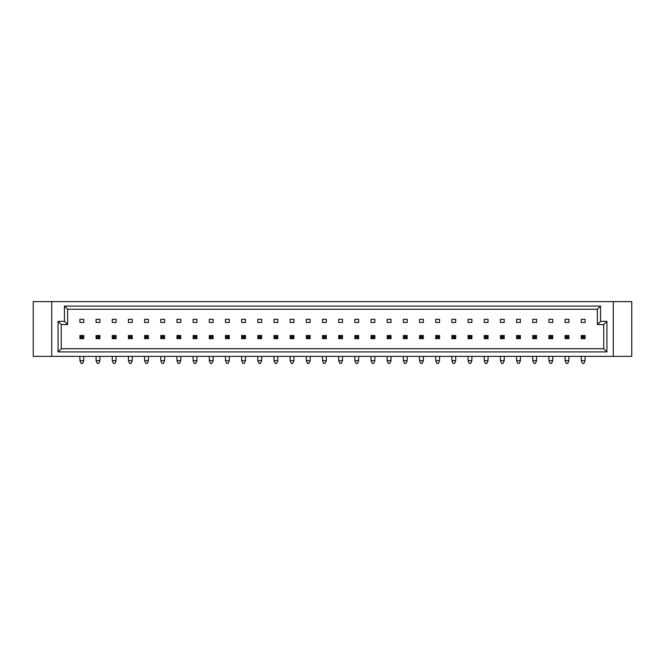 <?xml version="1.0" encoding="UTF-8"?>
<svg xmlns="http://www.w3.org/2000/svg" width="665" height="665" viewBox="0 0 665 665"><rect width="100%" height="100%" fill="white"/><g stroke="black" fill="none" stroke-linecap="round" stroke-linejoin="round"><path stroke-width="1" d="M33.25 301.619L33.25 356.374L631.75 356.374L631.75 301.619L33.25 301.619M58.079 321.361L64.447 321.361L64.447 306.075L600.553 306.075L600.553 321.361L606.921 321.361L606.921 351.918L58.079 351.918L58.079 321.361L61.263 324.545L61.263 348.734L603.737 348.734L603.737 324.545L597.37 324.545L597.37 309.258L67.63 309.258L67.63 324.545L61.263 324.545M613.288 301.619L613.288 356.374M51.712 356.374L51.712 301.619M565.084 322.5L568.908 322.5L568.908 319.316L565.084 319.316L565.084 322.5M581.26 322.5L585.084 322.5L585.084 319.316L581.26 319.316L581.26 322.5M548.916 322.5L552.731 322.5L552.731 319.316L548.916 319.316L548.916 322.5M532.74 322.5L536.564 322.5L536.564 319.316L532.74 319.316L532.74 322.5M516.572 322.5L520.387 322.5L520.387 319.316L516.572 319.316L516.572 322.5M500.396 322.5L504.22 322.5L504.22 319.316L500.396 319.316L500.396 322.5M484.228 322.5L488.044 322.5L488.044 319.316L484.228 319.316L484.228 322.5M468.052 322.5L471.876 322.5L471.876 319.316L468.052 319.316L468.052 322.5M451.884 322.5L455.7 322.5L455.7 319.316L451.884 319.316L451.884 322.5M435.708 322.5L439.532 322.5L439.532 319.316L435.708 319.316L435.708 322.5M419.54 322.5L423.356 322.5L423.356 319.316L419.54 319.316L419.54 322.5M403.364 322.5L407.188 322.5L407.188 319.316L403.364 319.316L403.364 322.5M387.196 322.5L391.012 322.5L391.012 319.316L387.196 319.316L387.196 322.5M371.02 322.5L374.844 322.5L374.844 319.316L371.02 319.316L371.02 322.5M354.852 322.5L358.668 322.5L358.668 319.316L354.852 319.316L354.852 322.5M338.676 322.5L342.5 322.5L342.5 319.316L338.676 319.316L338.676 322.5M322.5 322.5L326.324 322.5L326.324 319.316L322.5 319.316L322.5 322.5M306.332 322.5L310.148 322.5L310.148 319.316L306.332 319.316L306.332 322.5M290.156 322.5L293.98 322.5L293.98 319.316L290.156 319.316L290.156 322.5M273.988 322.5L277.804 322.5L277.804 319.316L273.988 319.316L273.988 322.5M257.812 322.5L261.636 322.5L261.636 319.316L257.812 319.316L257.812 322.5M241.644 322.5L245.46 322.5L245.46 319.316L241.644 319.316L241.644 322.5M225.468 322.5L229.292 322.5L229.292 319.316L225.468 319.316L225.468 322.5M209.3 322.5L213.116 322.5L213.116 319.316L209.3 319.316L209.3 322.5M193.124 322.5L196.948 322.5L196.948 319.316L193.124 319.316L193.124 322.5M176.957 322.5L180.772 322.5L180.772 319.316L176.957 319.316L176.957 322.5M160.78 322.5L164.604 322.5L164.604 319.316L160.78 319.316L160.78 322.5M144.613 322.5L148.428 322.5L148.428 319.316L144.613 319.316L144.613 322.5M128.436 322.5L132.26 322.5L132.26 319.316L128.436 319.316L128.436 322.5M112.269 322.5L116.084 322.5L116.084 319.316L112.269 319.316L112.269 322.5M96.093 322.5L99.916 322.5L99.916 319.316L96.093 319.316L96.093 322.5M79.916 322.5L83.74 322.5L83.74 319.316L79.916 319.316L79.916 322.5M606.921 351.918L603.737 348.734M603.737 324.545L606.921 321.361M597.37 324.545L600.553 321.361M58.079 351.918L61.263 348.734M597.37 309.258L600.553 306.075M67.63 309.258L64.447 306.075M64.447 321.361L67.63 324.545M583.945 363.381L582.39 363.381L581.26 360.63L585.084 360.63L583.945 363.381M581.26 335.493L585.084 335.493L585.084 338.676L581.26 338.676L581.26 335.493L582.39 336.623L582.39 337.546L583.945 337.546L583.945 336.623L582.39 336.623M581.26 356.374L581.26 360.63M585.084 356.374L585.084 360.63M582.39 337.546L581.26 338.676M585.084 335.493L583.945 336.623M583.945 337.546L585.084 338.676M567.777 363.381L566.223 363.381L565.084 360.63L568.908 360.63L567.777 363.381M565.084 335.493L568.908 335.493L568.908 338.676L565.084 338.676L565.084 335.493L566.223 336.623L566.223 337.546L567.777 337.546L567.777 336.623L566.223 336.623M565.084 356.374L565.084 360.63M568.908 356.374L568.908 360.63M566.223 337.546L565.084 338.676M568.908 335.493L567.777 336.623M567.777 337.546L568.908 338.676M551.601 363.381L550.046 363.381L548.916 360.63L552.731 360.63L551.601 363.381M548.916 335.493L552.731 335.493L552.731 338.676L548.916 338.676L548.916 335.493L550.046 336.623L550.046 337.546L551.601 337.546L551.601 336.623L550.046 336.623M548.916 356.374L548.916 360.63M552.731 356.374L552.731 360.63M550.046 337.546L548.916 338.676M552.731 335.493L551.601 336.623M551.601 337.546L552.731 338.676M519.257 363.381L517.702 363.381L516.572 360.63L520.387 360.63L519.257 363.381M516.572 335.493L520.387 335.493L520.387 338.676L516.572 338.676L516.572 335.493L517.702 336.623L517.702 337.546L519.257 337.546L519.257 336.623L517.702 336.623M516.572 356.374L516.572 360.63M520.387 356.374L520.387 360.63M517.702 337.546L516.572 338.676M520.387 335.493L519.257 336.623M519.257 337.546L520.387 338.676M486.913 363.381L485.359 363.381L484.228 360.63L488.044 360.63L486.913 363.381M484.228 335.493L488.044 335.493L488.044 338.676L484.228 338.676L484.228 335.493L485.359 336.623L485.359 337.546L486.913 337.546L486.913 336.623L485.359 336.623M484.228 356.374L484.228 360.63M488.044 356.374L488.044 360.63M485.359 337.546L484.228 338.676M488.044 335.493L486.913 336.623M486.913 337.546L488.044 338.676M454.569 363.381L453.015 363.381L451.884 360.63L455.7 360.63L454.569 363.381M451.884 335.493L455.7 335.493L455.7 338.676L451.884 338.676L451.884 335.493L453.015 336.623L453.015 337.546L454.569 337.546L454.569 336.623L453.015 336.623M451.884 356.374L451.884 360.63M455.7 356.374L455.7 360.63M453.015 337.546L451.884 338.676M455.7 335.493L454.569 336.623M454.569 337.546L455.7 338.676M535.433 363.381L533.879 363.381L532.74 360.63L536.564 360.63L535.433 363.381M532.74 335.493L536.564 335.493L536.564 338.676L532.74 338.676L532.74 335.493L533.879 336.623L533.879 337.546L535.433 337.546L535.433 336.623L533.879 336.623M532.74 356.374L532.74 360.63M536.564 356.374L536.564 360.63M533.879 337.546L532.74 338.676M536.564 335.493L535.433 336.623M535.433 337.546L536.564 338.676M503.089 363.381L501.526 363.381L500.396 360.63L504.22 360.63L503.089 363.381M500.396 335.493L504.22 335.493L504.22 338.676L500.396 338.676L500.396 335.493L501.526 336.623L501.526 337.546L503.089 337.546L503.089 336.623L501.526 336.623M500.396 356.374L500.396 360.63M504.22 356.374L504.22 360.63M501.526 337.546L500.396 338.676M504.22 335.493L503.089 336.623M503.089 337.546L504.22 338.676M470.745 363.381L469.182 363.381L468.052 360.63L471.876 360.63L470.745 363.381M468.052 335.493L471.876 335.493L471.876 338.676L468.052 338.676L468.052 335.493L469.182 336.623L469.182 337.546L470.745 337.546L470.745 336.623L469.182 336.623M468.052 356.374L468.052 360.63M471.876 356.374L471.876 360.63M469.182 337.546L468.052 338.676M471.876 335.493L470.745 336.623M470.745 337.546L471.876 338.676M438.401 363.381L436.839 363.381L435.708 360.63L439.532 360.63L438.401 363.381M435.708 335.493L439.532 335.493L439.532 338.676L435.708 338.676L435.708 335.493L436.839 336.623L436.839 337.546L438.401 337.546L438.401 336.623L436.839 336.623M435.708 356.374L435.708 360.63M439.532 356.374L439.532 360.63M436.839 337.546L435.708 338.676M439.532 335.493L438.401 336.623M438.401 337.546L439.532 338.676M422.225 363.381L420.671 363.381L419.54 360.63L423.356 360.63L422.225 363.381M419.54 335.493L423.356 335.493L423.356 338.676L419.54 338.676L419.54 335.493L420.671 336.623L420.671 337.546L422.225 337.546L422.225 336.623L420.671 336.623M419.54 356.374L419.54 360.63M423.356 356.374L423.356 360.63M420.671 337.546L419.54 338.676M423.356 335.493L422.225 336.623M422.225 337.546L423.356 338.676M389.881 363.381L388.327 363.381L387.196 360.63L391.012 360.63L389.881 363.381M387.196 335.493L391.012 335.493L391.012 338.676L387.196 338.676L387.196 335.493L388.327 336.623L388.327 337.546L389.881 337.546L389.881 336.623L388.327 336.623M387.196 356.374L387.196 360.63M391.012 356.374L391.012 360.63M388.327 337.546L387.196 338.676M391.012 335.493L389.881 336.623M389.881 337.546L391.012 338.676M357.537 363.381L355.983 363.381L354.852 360.63L358.668 360.63L357.537 363.381M354.852 335.493L358.668 335.493L358.668 338.676L354.852 338.676L354.852 335.493L355.983 336.623L355.983 337.546L357.537 337.546L357.537 336.623L355.983 336.623M354.852 356.374L354.852 360.63M358.668 356.374L358.668 360.63M355.983 337.546L354.852 338.676M358.668 335.493L357.537 336.623M357.537 337.546L358.668 338.676M406.049 363.381L404.495 363.381L403.364 360.63L407.188 360.63L406.049 363.381M403.364 335.493L407.188 335.493L407.188 338.676L403.364 338.676L403.364 335.493L404.495 336.623L404.495 337.546L406.049 337.546L406.049 336.623L404.495 336.623M403.364 356.374L403.364 360.63M407.188 356.374L407.188 360.63M404.495 337.546L403.364 338.676M407.188 335.493L406.049 336.623M406.049 337.546L407.188 338.676M373.705 363.381L372.151 363.381L371.02 360.63L374.844 360.63L373.705 363.381M371.02 335.493L374.844 335.493L374.844 338.676L371.02 338.676L371.02 335.493L372.151 336.623L372.151 337.546L373.705 337.546L373.705 336.623L372.151 336.623M371.02 356.374L371.02 360.63M374.844 356.374L374.844 360.63M372.151 337.546L371.02 338.676M374.844 335.493L373.705 336.623M373.705 337.546L374.844 338.676M341.361 363.381L339.807 363.381L338.676 360.63L342.5 360.63L341.361 363.381M338.676 335.493L342.5 335.493L342.5 338.676L338.676 338.676L338.676 335.493L339.807 336.623L339.807 337.546L341.361 337.546L341.361 336.623L339.807 336.623M338.676 356.374L338.676 360.63M342.5 356.374L342.5 360.63M339.807 337.546L338.676 338.676M342.5 335.493L341.361 336.623M341.361 337.546L342.5 338.676M309.017 363.381L307.463 363.381L306.332 360.63L310.148 360.63L309.017 363.381M306.332 335.493L310.148 335.493L310.148 338.676L306.332 338.676L306.332 335.493L307.463 336.623L307.463 337.546L309.017 337.546L309.017 336.623L307.463 336.623M306.332 356.374L306.332 360.63M310.148 356.374L310.148 360.63M307.463 337.546L306.332 338.676M310.148 335.493L309.017 336.623M309.017 337.546L310.148 338.676M276.673 363.381L275.119 363.381L273.988 360.63L277.804 360.63L276.673 363.381M273.988 335.493L277.804 335.493L277.804 338.676L273.988 338.676L273.988 335.493L275.119 336.623L275.119 337.546L276.673 337.546L276.673 336.623L275.119 336.623M273.988 356.374L273.988 360.63M277.804 356.374L277.804 360.63M275.119 337.546L273.988 338.676M277.804 335.493L276.673 336.623M276.673 337.546L277.804 338.676M244.329 363.381L242.775 363.381L241.644 360.63L245.46 360.63L244.329 363.381M241.644 335.493L245.46 335.493L245.46 338.676L241.644 338.676L241.644 335.493L242.775 336.623L242.775 337.546L244.329 337.546L244.329 336.623L242.775 336.623M241.644 356.374L241.644 360.63M245.46 356.374L245.46 360.63M242.775 337.546L241.644 338.676M245.46 335.493L244.329 336.623M244.329 337.546L245.46 338.676M211.985 363.381L210.431 363.381L209.3 360.63L213.116 360.63L211.985 363.381M209.3 335.493L213.116 335.493L213.116 338.676L209.3 338.676L209.3 335.493L210.431 336.623L210.431 337.546L211.985 337.546L211.985 336.623L210.431 336.623M209.3 356.374L209.3 360.63M213.116 356.374L213.116 360.63M210.431 337.546L209.3 338.676M213.116 335.493L211.985 336.623M211.985 337.546L213.116 338.676M179.641 363.381L178.087 363.381L176.957 360.63L180.772 360.63L179.641 363.381M176.957 335.493L180.772 335.493L180.772 338.676L176.957 338.676L176.957 335.493L178.087 336.623L178.087 337.546L179.641 337.546L179.641 336.623L178.087 336.623M176.957 356.374L176.957 360.63M180.772 356.374L180.772 360.63M178.087 337.546L176.957 338.676M180.772 335.493L179.641 336.623M179.641 337.546L180.772 338.676M147.297 363.381L145.743 363.381L144.613 360.63L148.428 360.63L147.297 363.381M144.613 335.493L148.428 335.493L148.428 338.676L144.613 338.676L144.613 335.493L145.743 336.623L145.743 337.546L147.297 337.546L147.297 336.623L145.743 336.623M144.613 356.374L144.613 360.63M148.428 356.374L148.428 360.63M145.743 337.546L144.613 338.676M148.428 335.493L147.297 336.623M147.297 337.546L148.428 338.676M114.954 363.381L113.399 363.381L112.269 360.63L116.084 360.63L114.954 363.381M112.269 335.493L116.084 335.493L116.084 338.676L112.269 338.676L112.269 335.493L113.399 336.623L113.399 337.546L114.954 337.546L114.954 336.623L113.399 336.623M112.269 356.374L112.269 360.63M116.084 356.374L116.084 360.63M113.399 337.546L112.269 338.676M116.084 335.493L114.954 336.623M114.954 337.546L116.084 338.676M82.61 363.381L81.055 363.381L79.916 360.63L83.74 360.63L82.61 363.381M79.916 335.493L83.74 335.493L83.74 338.676L79.916 338.676L79.916 335.493L81.055 336.623L81.055 337.546L82.61 337.546L82.61 336.623L81.055 336.623M79.916 356.374L79.916 360.63M83.74 356.374L83.74 360.63M81.055 337.546L79.916 338.676M83.74 335.493L82.61 336.623M82.61 337.546L83.74 338.676M325.193 363.381L323.639 363.381L322.5 360.63L326.324 360.63L325.193 363.381M322.5 335.493L326.324 335.493L326.324 338.676L322.5 338.676L322.5 335.493L323.639 336.623L323.639 337.546L325.193 337.546L325.193 336.623L323.639 336.623M322.5 356.374L322.5 360.63M326.324 356.374L326.324 360.63M323.639 337.546L322.5 338.676M326.324 335.493L325.193 336.623M325.193 337.546L326.324 338.676M292.849 363.381L291.295 363.381L290.156 360.63L293.98 360.63L292.849 363.381M290.156 335.493L293.98 335.493L293.98 338.676L290.156 338.676L290.156 335.493L291.295 336.623L291.295 337.546L292.849 337.546L292.849 336.623L291.295 336.623M290.156 356.374L290.156 360.63M293.98 356.374L293.98 360.63M291.295 337.546L290.156 338.676M293.98 335.493L292.849 336.623M292.849 337.546L293.98 338.676M260.505 363.381L258.951 363.381L257.812 360.63L261.636 360.63L260.505 363.381M257.812 335.493L261.636 335.493L261.636 338.676L257.812 338.676L257.812 335.493L258.951 336.623L258.951 337.546L260.505 337.546L260.505 336.623L258.951 336.623M257.812 356.374L257.812 360.63M261.636 356.374L261.636 360.63M258.951 337.546L257.812 338.676M261.636 335.493L260.505 336.623M260.505 337.546L261.636 338.676M228.162 363.381L226.599 363.381L225.468 360.63L229.292 360.63L228.162 363.381M225.468 335.493L229.292 335.493L229.292 338.676L225.468 338.676L225.468 335.493L226.599 336.623L226.599 337.546L228.162 337.546L228.162 336.623L226.599 336.623M225.468 356.374L225.468 360.63M229.292 356.374L229.292 360.63M226.599 337.546L225.468 338.676M229.292 335.493L228.162 336.623M228.162 337.546L229.292 338.676M195.818 363.381L194.255 363.381L193.124 360.63L196.948 360.63L195.818 363.381M193.124 335.493L196.948 335.493L196.948 338.676L193.124 338.676L193.124 335.493L194.255 336.623L194.255 337.546L195.818 337.546L195.818 336.623L194.255 336.623M193.124 356.374L193.124 360.63M196.948 356.374L196.948 360.63M194.255 337.546L193.124 338.676M196.948 335.493L195.818 336.623M195.818 337.546L196.948 338.676M163.474 363.381L161.911 363.381L160.78 360.63L164.604 360.63L163.474 363.381M160.78 335.493L164.604 335.493L164.604 338.676L160.78 338.676L160.78 335.493L161.911 336.623L161.911 337.546L163.474 337.546L163.474 336.623L161.911 336.623M160.78 356.374L160.78 360.63M164.604 356.374L164.604 360.63M161.911 337.546L160.78 338.676M164.604 335.493L163.474 336.623M163.474 337.546L164.604 338.676M131.121 363.381L129.567 363.381L128.436 360.63L132.26 360.63L131.121 363.381M128.436 335.493L132.26 335.493L132.26 338.676L128.436 338.676L128.436 335.493L129.567 336.623L129.567 337.546L131.121 337.546L131.121 336.623L129.567 336.623M128.436 356.374L128.436 360.63M132.26 356.374L132.26 360.63M129.567 337.546L128.436 338.676M132.26 335.493L131.121 336.623M131.121 337.546L132.26 338.676M98.777 363.381L97.223 363.381L96.093 360.63L99.916 360.63L98.777 363.381M96.093 335.493L99.916 335.493L99.916 338.676L96.093 338.676L96.093 335.493L97.223 336.623L97.223 337.546L98.777 337.546L98.777 336.623L97.223 336.623M96.093 356.374L96.093 360.63M99.916 356.374L99.916 360.63M97.223 337.546L96.093 338.676M99.916 335.493L98.777 336.623M98.777 337.546L99.916 338.676"/></g></svg>
